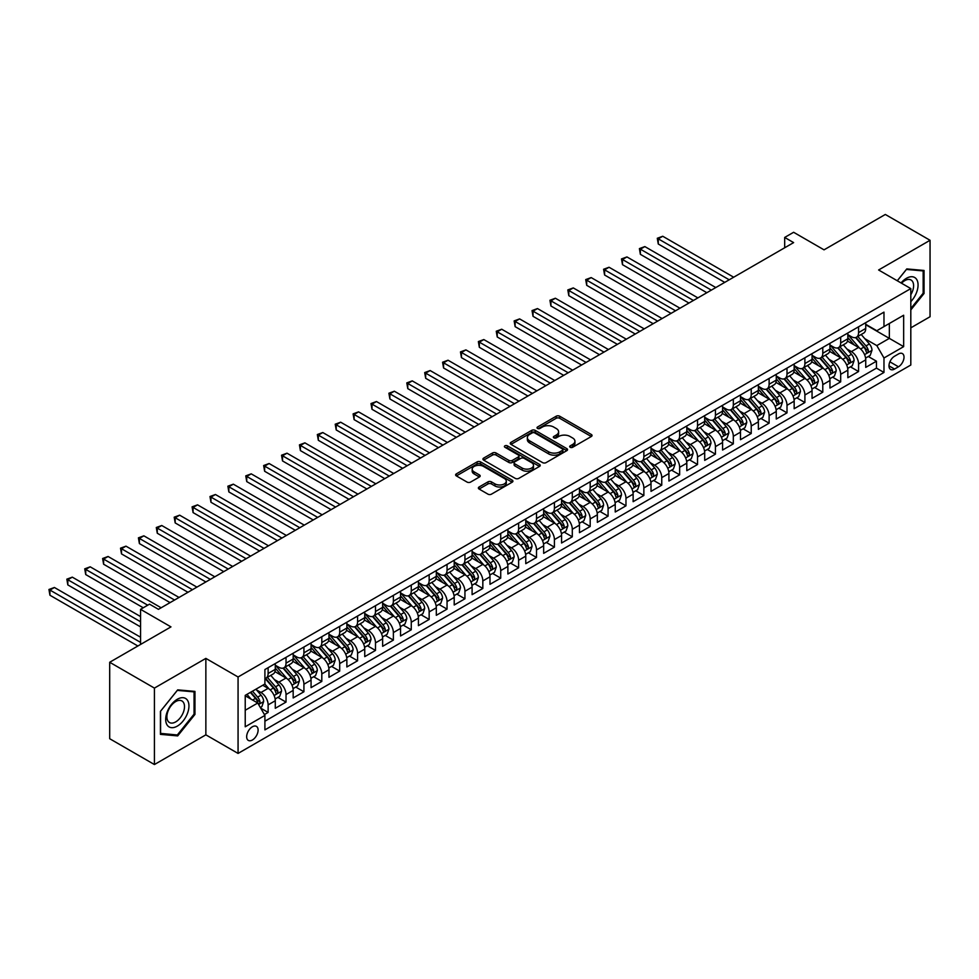 <?xml version="1.0" encoding="UTF-8"?>
<svg xmlns="http://www.w3.org/2000/svg" width="979" height="979" viewBox="0 0 979 979"><rect width="100%" height="100%" fill="white"/><g stroke="black" fill="none" stroke-linecap="round" stroke-linejoin="round"><path stroke-width="1.47" d="M570.194 447.281A1.738 1.003 0 0 0 572.654 447.281L591.316 436.512A2.484 1.432 0 0 0 592.05 435.496A2.484 1.432 0 0 0 591.316 434.48L559.707 416.222A2.484 1.432 0 0 0 556.194 416.222L537.532 427.003A1.738 1.003 0 0 0 537.018 427.713A1.738 1.003 0 0 0 537.532 428.423A1.738 1.003 0 0 0 539.992 428.423L542.403 427.028A7.942 4.589 0 0 1 553.649 427.028L556.28 428.545A7.942 4.589 0 0 1 558.605 431.788A7.942 4.589 0 0 1 556.28 435.031L553.869 436.426A1.738 1.003 0 0 0 553.355 437.136A1.738 1.003 0 0 0 553.869 437.846A1.738 1.003 0 0 0 556.329 437.846L558.74 436.45A7.942 4.589 0 0 1 569.974 436.45L572.617 437.98A7.942 4.589 0 0 1 574.942 441.223A7.942 4.589 0 0 1 572.617 444.466L570.194 445.861A1.738 1.003 0 0 0 569.692 446.571A1.738 1.003 0 0 0 570.194 447.281L570.194 445.861M252.386 740.002A8.101 4.675 120 0 0 257.673 732.867A8.101 4.675 120 0 0 256.437 726.381A8.101 4.675 120 0 0 252.386 726.785A8.101 4.675 120 0 0 247.1 733.92A8.101 4.675 120 0 0 248.336 740.405A8.101 4.675 120 0 0 252.386 740.002M479.098 487.004A2.484 1.432 0 0 0 478.364 488.019A2.484 1.432 0 0 0 479.098 489.035L487.958 494.15A2.484 1.432 0 0 0 491.47 494.15L512.201 482.182A2.484 1.432 0 0 0 512.923 481.166A2.484 1.432 0 0 0 512.201 480.163L480.591 461.904A2.484 1.432 0 0 0 477.079 461.904L456.349 473.873A2.484 1.432 0 0 0 455.627 474.888A2.484 1.432 0 0 0 456.349 475.904L467.069 482.084A2.484 1.432 0 0 0 470.581 482.084L479.441 476.969A2.484 1.432 0 0 0 480.175 475.953A2.484 1.432 0 0 0 479.441 474.937L474.13 471.866A6.645 3.83 0 0 1 472.184 469.161A6.645 3.83 0 0 1 476.283 465.612A6.645 3.83 0 0 1 483.528 466.445L504.344 478.462A6.645 3.83 0 0 1 506.29 481.166A6.645 3.83 0 0 1 502.19 484.715A6.645 3.83 0 0 1 494.946 483.883L491.47 481.876A2.484 1.432 0 0 0 487.958 481.876L479.098 487.004L479.098 489.035M910.813 327.843L930.05 316.731L930.05 240.283L885.322 214.462L824.037 249.841L793.626 232.28L784.681 237.444L793.626 242.608L158.451 609.33L149.506 604.165L140.56 609.33L140.56 644.451M154.425 688.09L154.425 764.538L205.859 734.837L205.859 658.39L154.425 688.09L109.697 662.269L170.97 626.89L140.56 609.33M205.859 658.39L238.068 676.991L910.813 288.585L910.813 365.02L238.068 753.426L238.068 676.991M930.05 240.283L878.616 269.984L910.813 288.585M542.586 462.614A2.484 1.432 0 0 0 546.098 462.614L566.817 450.646A2.484 1.432 0 0 0 567.551 449.642A2.484 1.432 0 0 0 566.817 448.627L535.207 430.368A2.484 1.432 0 0 0 531.695 430.368L510.965 442.337A2.484 1.432 0 0 0 510.243 443.352A2.484 1.432 0 0 0 510.965 444.368L542.586 462.614M505.605 447.66A1.738 1.003 0 0 1 507.367 447.905L539.478 466.432L518.784 478.388A2.484 1.432 0 0 1 515.272 478.388L483.663 460.13L492.535 455.051L492.535 452.983L483.663 458.099A2.484 1.432 0 0 0 482.928 459.114A2.484 1.432 0 0 0 483.663 460.13L483.663 458.099M492.535 455.051A2.484 1.432 0 0 1 496.047 455.051L496.047 452.983A2.484 1.432 0 0 0 492.535 452.983M496.047 452.983L508.86 460.387A2.484 1.432 0 0 0 512.372 460.387L518.258 456.985A2.484 1.432 0 0 0 518.98 455.969A2.484 1.432 0 0 0 518.258 454.966L504.907 447.256A1.738 1.003 0 0 1 504.405 446.546A1.738 1.003 0 0 1 505.47 445.616A1.738 1.003 0 0 1 507.367 445.837L539.515 464.389A2.484 1.432 0 0 1 540.237 465.404A2.484 1.432 0 0 1 539.515 466.42L539.515 464.389M154.425 764.538L109.697 738.717L109.697 662.269M264.416 714.56L268.124 712.418L260.708 708.135M256.486 689.889L260.977 692.483A10.12 5.85 60 0 1 268.124 704.88L275.283 700.744L275.283 708.294L286.027 702.09L277.877 697.391M274.377 679.561L278.868 682.155A10.12 5.85 60 0 1 286.027 694.552L293.174 690.415L293.174 697.954L303.918 691.761L295.768 687.062M292.268 669.232L296.759 671.827A10.12 5.85 60 0 1 303.918 684.223L311.065 680.087L311.065 687.625L321.81 681.433L313.659 676.734M310.159 658.904L314.651 661.498A10.12 5.85 60 0 1 321.81 673.895L328.968 669.758L328.968 677.297L339.701 671.104L331.563 666.405M328.051 648.575L332.542 651.17A10.12 5.85 60 0 1 339.701 663.554L346.86 659.43L346.86 666.968L357.592 660.776L349.454 656.077M345.942 638.235L350.433 640.829A10.12 5.85 60 0 1 357.592 653.226L364.751 649.101L364.751 656.64L375.483 650.435L367.345 645.736M363.833 627.906L368.324 630.5A10.12 5.85 60 0 1 375.483 642.897L382.642 638.773L382.642 646.311L393.374 640.107L385.236 635.408M381.724 617.578L386.216 620.172A10.12 5.85 60 0 1 393.374 632.569L400.533 628.432L400.533 635.983L411.266 629.778L403.128 625.079M399.616 607.249L404.107 609.844A10.12 5.85 60 0 1 411.266 622.24L418.425 618.104L418.425 625.654L429.157 619.45L421.019 614.751M417.507 596.921L421.998 599.515A10.12 5.85 60 0 1 429.157 611.912L436.316 607.775L436.316 615.314L447.048 609.122L438.91 604.422M435.398 586.592L439.889 589.187A10.12 5.85 60 0 1 447.048 601.583L454.207 597.447L454.207 604.985L464.939 598.793L456.801 594.094M453.289 576.264L457.78 578.858A10.12 5.85 60 0 1 464.939 591.255L472.098 587.119L472.098 594.657L482.831 588.465L474.693 583.765M471.18 565.935L475.684 568.53A10.12 5.85 60 0 1 482.831 580.926L489.989 576.79L489.989 584.328L500.722 578.136L492.584 573.437M489.084 555.595L493.575 558.189A10.12 5.85 60 0 1 500.722 570.586L507.881 566.462L507.881 574L518.625 567.796L510.475 563.096M506.975 545.266L511.466 547.861A10.12 5.85 60 0 1 518.625 560.257L525.772 556.133L525.772 563.671L536.516 557.467L528.366 552.768M524.866 534.938L529.358 537.532A10.12 5.85 60 0 1 536.516 549.929L543.663 545.792L543.663 553.343L554.408 547.139L546.258 542.439M542.758 524.609L547.249 527.204A10.12 5.85 60 0 1 554.408 539.6L561.567 535.464L561.567 543.015L572.299 536.81L564.161 532.111M560.649 514.281L565.14 516.875A10.12 5.85 60 0 1 572.299 529.272L579.458 525.136L579.458 532.674L590.19 526.482L582.052 521.783M578.54 503.952L583.031 506.547A10.12 5.85 60 0 1 590.19 518.943L597.349 514.807L597.349 522.345L608.081 516.153L599.943 511.454M596.431 493.624L600.922 496.218A10.12 5.85 60 0 1 608.081 508.615L615.24 504.479L615.24 512.017L625.973 505.825L617.835 501.126M614.322 483.296L618.814 485.89A10.12 5.85 60 0 1 625.973 498.287L633.132 494.15L633.132 501.689L643.864 495.496L635.726 490.797M632.214 472.967L636.705 475.549A10.12 5.85 60 0 1 643.864 487.946L651.023 483.822L651.023 491.36L661.755 485.156L653.617 480.456M650.105 462.626L654.596 465.221A10.12 5.85 60 0 1 661.755 477.617L668.914 473.493L668.914 481.032L679.646 474.827L671.508 470.128M667.996 452.298L672.487 454.892A10.12 5.85 60 0 1 679.646 467.289L686.805 463.165L686.805 470.703L697.537 464.499L689.4 459.8M685.887 441.97L690.379 444.564A10.12 5.85 60 0 1 697.537 456.96L704.696 452.824L704.696 460.375L715.429 454.17L707.291 449.471M703.779 431.641L708.282 434.235A10.12 5.85 60 0 1 715.429 446.632L722.588 442.496L722.588 450.034L733.32 443.842L725.182 439.143M721.682 421.313L726.173 423.907A10.12 5.85 60 0 1 733.32 436.304L740.479 432.167L740.479 439.706L751.223 433.513L743.073 428.814M739.573 410.984L744.064 413.579A10.12 5.85 60 0 1 751.223 425.975L758.37 421.839L758.37 429.377L769.115 423.185L760.964 418.486M757.465 400.656L761.956 403.25A10.12 5.85 60 0 1 769.115 415.647L776.261 411.51L776.261 419.049L787.006 412.857L778.856 408.157M775.356 390.327L779.847 392.909A10.12 5.85 60 0 1 787.006 405.306L794.165 401.182L794.165 408.72L804.897 402.528L796.759 397.817M793.247 379.987L797.738 382.581A10.12 5.85 60 0 1 804.897 394.978L812.056 390.854L812.056 398.392L822.788 392.187L814.65 387.488M811.138 369.658L815.629 372.253A10.12 5.85 60 0 1 822.788 384.649L829.947 380.525L829.947 388.063L840.68 381.859L832.542 377.16M829.029 359.33L833.521 361.924A10.12 5.85 60 0 1 840.68 374.321L847.838 370.184L847.838 377.735L858.571 371.531L858.571 363.992A10.12 5.85 -120 0 0 851.412 351.596L846.921 349.001M850.433 366.831L858.571 371.531M275.283 700.744A10.12 5.85 -120 0 0 268.124 688.347L262.764 685.251M293.174 690.415A10.12 5.85 -120 0 0 286.027 678.019L274.952 671.631M311.065 680.087A10.12 5.85 -120 0 0 303.918 667.69L292.843 661.302M328.968 669.758A10.12 5.85 -120 0 0 321.81 657.362L310.735 650.974M346.86 659.43A10.12 5.85 -120 0 0 339.701 647.033L328.638 640.645M364.751 649.101A10.12 5.85 -120 0 0 357.592 636.705L346.529 630.317M382.642 638.773A10.12 5.85 -120 0 0 375.483 626.376L364.421 619.988M400.533 628.432A10.12 5.85 -120 0 0 393.374 616.048L382.312 609.648M418.425 618.104A10.12 5.85 -120 0 0 411.266 605.707L400.203 599.319M436.316 607.775A10.12 5.85 -120 0 0 429.157 595.379L418.094 588.991M454.207 597.447A10.12 5.85 -120 0 0 447.048 585.05L435.985 578.662M472.098 587.119A10.12 5.85 -120 0 0 464.939 574.722L453.877 568.334M489.989 576.79A10.12 5.85 -120 0 0 482.831 564.393L471.768 558.006M507.881 566.462A10.12 5.85 -120 0 0 500.722 554.065L489.659 547.677M525.772 556.133A10.12 5.85 -120 0 0 518.625 543.737L507.55 537.349M543.663 545.792A10.12 5.85 -120 0 0 536.516 533.408L525.442 527.02M561.567 535.464A10.12 5.85 -120 0 0 554.408 523.067L543.333 516.679M579.458 525.136A10.12 5.85 -120 0 0 572.299 512.739L561.236 506.351M597.349 514.807A10.12 5.85 -120 0 0 590.19 502.411L579.127 496.023M615.24 504.479A10.12 5.85 -120 0 0 608.081 492.082L597.019 485.694M633.132 494.15A10.12 5.85 -120 0 0 625.973 481.754L614.91 475.366M651.023 483.822A10.12 5.85 -120 0 0 643.864 471.425L632.801 465.037M668.914 473.493A10.12 5.85 -120 0 0 661.755 461.097L650.692 454.709M686.805 463.165A10.12 5.85 -120 0 0 679.646 450.768L668.584 444.38M704.696 452.824A10.12 5.85 -120 0 0 697.537 440.428L686.475 434.04M722.588 442.496A10.12 5.85 -120 0 0 715.429 430.099L704.366 423.711M740.479 432.167A10.12 5.85 -120 0 0 733.32 419.771L722.257 413.383M758.37 421.839A10.12 5.85 -120 0 0 751.223 409.442L740.148 403.054M776.261 411.51A10.12 5.85 -120 0 0 769.115 399.114L758.04 392.726M794.165 401.182A10.12 5.85 -120 0 0 787.006 388.785L775.943 382.397M812.056 390.854A10.12 5.85 -120 0 0 804.897 378.457L793.834 372.069M829.947 380.525A10.12 5.85 -120 0 0 822.788 368.128L811.726 361.74M847.838 370.184A10.12 5.85 -120 0 0 840.68 357.788L829.617 351.4M898.465 353.97L894.537 356.246A7.844 4.528 120 0 0 889.409 363.16A7.844 4.528 120 0 0 890.609 369.438A7.844 4.528 120 0 0 894.537 369.059L898.465 366.782A7.844 4.528 120 0 0 903.593 359.868A7.844 4.528 120 0 0 902.393 353.578A7.844 4.528 120 0 0 898.465 353.97M245.227 710.252L257.746 703.02L264.905 715.416L264.905 729.881L883.976 372.461L883.976 357.996L876.817 345.599L864.812 338.673M264.905 715.416L245.227 726.785L245.227 695.371L264.905 684.015L264.905 669.55L883.976 312.13L883.976 326.594L903.654 315.238L903.654 346.639L883.976 357.996M275.283 665.218L278.868 667.274A10.12 5.85 60 0 0 283.922 667.776L291.081 663.652A10.12 5.85 -120 0 0 293.174 659.014L293.174 653.226M293.174 654.878L296.759 656.946A10.12 5.85 60 0 0 301.813 657.447L308.972 653.323A10.12 5.85 -120 0 0 311.065 648.685L311.065 642.897M311.065 644.549L314.651 646.617A10.12 5.85 60 0 0 319.705 647.119L326.864 642.983A10.12 5.85 -120 0 0 328.968 638.357L328.968 632.569M328.968 634.221L332.542 636.289A10.12 5.85 60 0 0 337.596 636.791L344.755 632.654A10.12 5.85 -120 0 0 346.86 628.029L346.86 622.24M346.86 623.892L350.433 625.96A10.12 5.85 60 0 0 355.499 626.462L362.646 622.326A10.12 5.85 -120 0 0 364.751 617.7L364.751 611.912M364.751 613.564L368.324 615.632A10.12 5.85 60 0 0 373.391 616.134L380.537 611.997A10.12 5.85 -120 0 0 382.642 607.359L382.642 601.583M382.642 603.235L386.216 605.303A10.12 5.85 60 0 0 391.282 605.805L398.441 601.669A10.12 5.85 -120 0 0 400.533 597.031L400.533 591.255M400.533 592.907L404.107 594.963A10.12 5.85 60 0 0 409.173 595.465L416.332 591.34A10.12 5.85 -120 0 0 418.425 586.702L418.425 580.914M418.425 582.578L421.998 584.634A10.12 5.85 60 0 0 427.064 585.136L434.223 581.012A10.12 5.85 -120 0 0 436.316 576.374L436.316 570.586M436.316 572.238L439.889 574.306A10.12 5.85 60 0 0 444.955 574.808L452.114 570.684A10.12 5.85 -120 0 0 454.207 566.046L454.207 560.257M454.207 561.909L457.78 563.977A10.12 5.85 60 0 0 462.847 564.479L470.006 560.343A10.12 5.85 -120 0 0 472.098 555.717L472.098 549.929M472.098 551.581L475.684 553.649A10.12 5.85 60 0 0 480.738 554.151L487.897 550.014A10.12 5.85 -120 0 0 489.989 545.389L489.989 539.6M489.989 541.252L493.575 543.321A10.12 5.85 60 0 0 498.629 543.822L505.788 539.686A10.12 5.85 -120 0 0 507.881 535.06L507.881 529.272M507.881 530.924L511.466 532.992A10.12 5.85 60 0 0 516.52 533.494L523.679 529.358A10.12 5.85 -120 0 0 525.772 524.72L525.772 518.943M525.772 520.595L529.358 522.664A10.12 5.85 60 0 0 534.412 523.165L541.571 519.029A10.12 5.85 -120 0 0 543.663 514.391L543.663 508.615M543.663 510.267L547.249 512.335A10.12 5.85 60 0 0 552.303 512.825L559.462 508.701A10.12 5.85 -120 0 0 561.567 504.063L561.567 498.274M561.567 499.939L565.14 501.994A10.12 5.85 60 0 0 570.194 502.496L577.353 498.372A10.12 5.85 -120 0 0 579.458 493.734L579.458 487.946M579.458 489.598L583.031 491.666A10.12 5.85 60 0 0 588.098 492.168L595.244 488.044A10.12 5.85 -120 0 0 597.349 483.406L597.349 477.617M597.349 479.269L600.922 481.338A10.12 5.85 60 0 0 605.989 481.839L613.135 477.703A10.12 5.85 -120 0 0 615.24 473.077L615.24 467.289M615.24 468.941L618.814 471.009A10.12 5.85 60 0 0 623.88 471.511L631.039 467.375A10.12 5.85 -120 0 0 633.132 462.749L633.132 456.96M633.132 458.613L636.705 460.681A10.12 5.85 60 0 0 641.771 461.182L648.93 457.046A10.12 5.85 -120 0 0 651.023 452.42L651.023 446.632M651.023 448.284L654.596 450.352A10.12 5.85 60 0 0 659.662 450.854L666.821 446.718A10.12 5.85 -120 0 0 668.914 442.08L668.914 436.304M668.914 437.956L672.487 440.024A10.12 5.85 60 0 0 677.554 440.526L684.713 436.389A10.12 5.85 -120 0 0 686.805 431.751L686.805 425.975M686.805 427.627L690.379 429.695A10.12 5.85 60 0 0 695.445 430.185L702.604 426.061A10.12 5.85 -120 0 0 704.696 421.423L704.696 415.634M704.696 417.299L708.282 419.355A10.12 5.85 60 0 0 713.336 419.856L720.495 415.732A10.12 5.85 -120 0 0 722.588 411.094L722.588 405.306M722.588 406.958L726.173 409.026A10.12 5.85 60 0 0 731.227 409.528L738.386 405.404A10.12 5.85 -120 0 0 740.479 400.766L740.479 394.978M740.479 396.63L744.064 398.698A10.12 5.85 60 0 0 749.119 399.199L756.277 395.063A10.12 5.85 -120 0 0 758.37 390.437L758.37 384.649M758.37 386.301L761.956 388.369A10.12 5.85 60 0 0 767.01 388.871L774.169 384.735A10.12 5.85 -120 0 0 776.261 380.109L776.261 374.321M776.261 375.973L779.847 378.041A10.12 5.85 60 0 0 784.901 378.543L792.06 374.406A10.12 5.85 -120 0 0 794.165 369.781L794.165 363.992M794.165 365.644L797.738 367.712A10.12 5.85 60 0 0 802.792 368.214L809.951 364.078A10.12 5.85 -120 0 0 812.056 359.44L812.056 353.664M812.056 355.316L815.629 357.384A10.12 5.85 60 0 0 820.696 357.886L827.842 353.749A10.12 5.85 -120 0 0 829.947 349.111L829.947 343.335M829.947 344.987L833.521 347.055A10.12 5.85 60 0 0 838.587 347.557L845.734 343.421A10.12 5.85 -120 0 0 847.838 338.783L847.838 333.007M264.905 721.205L876.462 368.128L876.462 361.202L865.73 367.394L865.73 359.856A10.12 5.85 -120 0 0 858.571 347.459L847.508 341.071M847.838 334.659L851.412 336.715A10.12 5.85 -120 0 0 856.478 337.217A10.12 5.85 -120 0 0 858.571 332.591L858.571 326.802M856.478 337.217L863.637 333.093A10.12 5.85 -120 0 0 865.73 328.454L865.73 322.666M268.124 667.69L268.124 673.479A10.12 5.85 60 0 1 266.031 678.104A10.12 5.85 60 0 1 264.905 678.52M266.031 678.104L273.19 673.98A10.12 5.85 -120 0 0 275.283 669.342L275.283 663.554M286.027 657.362L286.027 663.15A10.12 5.85 60 0 1 283.922 667.776M303.918 647.033L303.918 652.822A10.12 5.85 60 0 1 301.813 657.447M321.81 636.705L321.81 642.481A10.12 5.85 60 0 1 319.705 647.119M339.701 626.376L339.701 632.153A10.12 5.85 60 0 1 337.596 636.791M357.592 616.036L357.592 621.824A10.12 5.85 60 0 1 355.499 626.462M375.483 605.707L375.483 611.496A10.12 5.85 60 0 1 373.391 616.134M393.374 595.379L393.374 601.167A10.12 5.85 60 0 1 391.282 605.805M411.266 585.05L411.266 590.839A10.12 5.85 60 0 1 409.173 595.465M429.157 574.722L429.157 580.51A10.12 5.85 60 0 1 427.064 585.136M447.048 564.393L447.048 570.182A10.12 5.85 60 0 1 444.955 574.808M464.939 554.065L464.939 559.841A10.12 5.85 60 0 1 462.847 564.479M482.831 543.737L482.831 549.513A10.12 5.85 60 0 1 480.738 554.151M500.722 533.396L500.722 539.184A10.12 5.85 60 0 1 498.629 543.822M518.625 523.067L518.625 528.856A10.12 5.85 60 0 1 516.52 533.494M536.516 512.739L536.516 518.527A10.12 5.85 60 0 1 534.412 523.165M554.408 502.411L554.408 508.199A10.12 5.85 60 0 1 552.303 512.825M572.299 492.082L572.299 497.87A10.12 5.85 60 0 1 570.194 502.496M590.19 481.754L590.19 487.542A10.12 5.85 60 0 1 588.098 492.168M608.081 471.425L608.081 477.201A10.12 5.85 60 0 1 605.989 481.839M625.973 461.097L625.973 466.873A10.12 5.85 60 0 1 623.88 471.511M643.864 450.768L643.864 456.544A10.12 5.85 60 0 1 641.771 461.182M661.755 440.428L661.755 446.216A10.12 5.85 60 0 1 659.662 450.854M679.646 430.099L679.646 435.888A10.12 5.85 60 0 1 677.554 440.526M697.537 419.771L697.537 425.559A10.12 5.85 60 0 1 695.445 430.185M715.429 409.442L715.429 415.231A10.12 5.85 60 0 1 713.336 419.856M733.32 399.114L733.32 404.902A10.12 5.85 60 0 1 731.227 409.528M751.223 388.785L751.223 394.561A10.12 5.85 60 0 1 749.119 399.199M769.115 378.457L769.115 384.233A10.12 5.85 60 0 1 767.01 388.871M787.006 368.128L787.006 373.905A10.12 5.85 60 0 1 784.901 378.543M804.897 357.788L804.897 363.576A10.12 5.85 60 0 1 802.792 368.214M822.788 347.459L822.788 353.248A10.12 5.85 60 0 1 820.696 357.886M840.68 337.131L840.68 342.919A10.12 5.85 60 0 1 838.587 347.557M840.68 374.321L840.68 381.859M822.788 384.649L822.788 392.187M804.897 394.978L804.897 402.528M787.006 405.306L787.006 412.857M769.115 415.647L769.115 423.185M751.223 425.975L751.223 433.513M733.32 436.304L733.32 443.842M715.429 446.632L715.429 454.17M697.537 456.96L697.537 464.499M679.646 467.289L679.646 474.827M661.755 477.617L661.755 485.156M643.864 487.946L643.864 495.496M625.973 498.287L625.973 505.825M608.081 508.615L608.081 516.153M590.19 518.943L590.19 526.482M572.299 529.272L572.299 536.81M554.408 539.6L554.408 547.139M536.516 549.929L536.516 557.467M518.625 560.257L518.625 567.796M500.722 570.586L500.722 578.136M482.831 580.926L482.831 588.465M464.939 591.255L464.939 598.793M447.048 601.583L447.048 609.122M429.157 611.912L429.157 619.45M411.266 622.24L411.266 629.778M393.374 632.569L393.374 640.107M375.483 642.897L375.483 650.435M357.592 653.226L357.592 660.776M339.701 663.554L339.701 671.104M321.81 673.895L321.81 681.433M303.918 684.223L303.918 691.761M286.027 694.552L286.027 702.09M268.124 704.88L268.124 712.418M257.746 703.02L245.227 695.788M876.817 345.599L889.348 338.367L889.348 323.498L903.654 315.238M865.73 324.734L903.654 346.639M865.73 324.318L876.817 330.731L883.976 326.594M205.859 734.837L238.068 753.426M784.681 237.444L784.681 247.773M868.324 356.503L876.462 361.202M876.462 368.128L883.976 372.461M910.813 309.951L924.054 293.48L924.054 270.461L906.787 268.919L897.266 280.765M160.421 734.36L177.688 735.902L194.956 714.425L194.956 691.407L177.688 689.865L160.421 711.341L160.421 734.36M923.16 292.966L924.054 293.48M194.05 713.911L194.956 714.425M175.865 734.85L177.688 735.902M570.892 447.525L572.617 446.534A7.942 4.589 0 0 0 574.942 443.291L574.942 441.223M558.605 431.788L558.605 433.856A7.942 4.589 0 0 1 556.28 437.099L554.567 438.09M591.279 436.524L559.707 418.29A2.484 1.432 0 0 0 556.194 418.29L538.23 428.667M566.78 450.67L535.207 432.437A2.484 1.432 0 0 0 531.695 432.437L511.001 444.38M562.423 450.352A1.738 1.003 0 0 0 562.937 449.642A1.738 1.003 0 0 0 562.423 448.933L534.681 432.902A1.738 1.003 0 0 0 532.221 432.902L529.676 434.382A7.942 4.589 0 0 0 527.351 437.625A7.942 4.589 0 0 0 529.676 440.868L548.644 451.821A7.942 4.589 0 0 0 559.878 451.821L562.423 450.352L562.423 452.408A1.738 1.003 0 0 0 562.937 451.698L562.937 449.642M527.351 437.625L527.351 439.693A7.942 4.589 0 0 0 529.676 442.936L529.676 440.868M562.423 452.408L559.878 453.889A7.942 4.589 0 0 1 548.644 453.889L529.676 442.936M496.047 455.051L508.86 462.455A2.484 1.432 0 0 0 512.372 462.455L518.258 459.053A2.484 1.432 0 0 0 518.98 458.037L518.98 455.969M522.162 468.06A6.645 3.83 0 0 0 529.406 468.892A6.645 3.83 0 0 0 533.506 465.355A6.645 3.83 0 0 0 531.56 462.639L524.23 458.405A2.484 1.432 0 0 0 520.718 458.405L514.832 461.807A2.484 1.432 0 0 0 514.11 462.822A2.484 1.432 0 0 0 514.832 463.838L522.162 468.06L522.162 470.128A6.645 3.83 0 0 0 529.406 470.96A6.645 3.83 0 0 0 533.506 467.424L533.506 465.355M514.11 462.822L514.11 464.89A2.484 1.432 0 0 0 514.832 465.894L514.832 463.838M522.162 470.128L514.832 465.894M506.29 481.166L506.29 483.234A6.645 3.83 0 0 1 502.19 486.783A6.645 3.83 0 0 1 494.946 485.951L491.47 483.944A2.484 1.432 0 0 0 487.958 483.944L479.123 489.047M472.184 469.161L472.184 471.217A6.645 3.83 0 0 0 474.13 473.934L474.13 471.866M479.416 476.981L474.13 473.934M512.164 482.206L480.591 463.973A2.484 1.432 0 0 0 477.079 463.973L456.385 475.916M865.583 358.081L870.196 355.414L871.983 350.249A6.706 3.867 -120 0 0 869.376 343.959L861.202 334.488M859.562 348.12L849.87 336.898A19.36 11.173 -120 0 0 847.838 334.769M854.251 344.963L848.83 338.685A16.068 9.276 -120 0 0 847.838 337.608M733.687 277.216L662.746 236.257L658.267 238.839L658.267 244.004L724.741 282.38M855.56 337.584L863.833 347.153A6.706 3.867 60 0 1 866.219 351.779C867.235 353.125 867.945 352.709 868.373 350.543A6.706 3.867 -120 0 0 865.974 345.917L857.8 336.458M856.05 337.425L864.934 347.716A3.414 1.97 60 0 1 865.791 349.05L868.373 350.543M866.219 351.779L866.709 352.575M658.267 244.004L657.288 238.276L729.208 279.798M657.288 238.276L662.746 236.257M910.813 301.642A16.447 9.496 120 0 0 917.849 282.564A16.447 9.496 120 0 0 906.432 278.305A16.447 9.496 120 0 0 901.047 282.943M910.813 294.74A12.458 7.183 120 0 0 911.033 280.006A12.458 7.183 120 0 0 904.804 280.618A12.458 7.183 120 0 0 901.537 283.225M897.302 280.777L906.432 269.433L923.16 270.926L923.16 293.223L910.813 308.581M922.059 270.277L923.16 270.926M187.393 713.581A16.447 9.496 120 0 0 183.146 697.697A16.447 9.496 120 0 0 167.25 711.782A16.447 9.496 120 0 0 171.509 727.666A16.447 9.496 120 0 0 187.393 713.581M183.318 712.418A12.458 7.183 120 0 0 181.923 700.952A12.458 7.183 120 0 0 168.07 711.06A12.458 7.183 120 0 0 169.465 722.526A12.458 7.183 120 0 0 183.318 712.418M160.593 733.491L160.593 711.182L177.321 690.379L194.05 691.872L194.05 714.168L177.321 734.984L160.421 733.381M192.949 691.223L194.05 691.872M847.679 368.422L852.305 365.742L854.092 360.578A6.706 3.867 -120 0 0 851.485 354.288L843.311 344.816M841.671 358.449L831.979 347.227A19.36 11.173 -120 0 0 829.947 345.097M836.36 355.304L830.938 349.013A16.068 9.276 -120 0 0 829.947 347.937M715.796 287.545L644.843 246.586L640.376 249.18L640.376 254.344L706.85 292.709M837.669 347.912L845.942 357.494A6.706 3.867 60 0 1 848.328 362.108C849.344 363.454 850.053 363.038 850.482 360.872A6.706 3.867 -120 0 0 848.083 356.246L839.909 346.786M838.159 347.753L847.043 358.045A3.414 1.97 60 0 1 847.9 359.379L850.482 360.872M848.328 362.108L848.817 362.903M640.376 254.344L639.397 248.605L711.317 290.127M639.397 248.605L644.843 246.586M829.788 378.751L834.414 376.083L836.201 370.906A6.706 3.867 -120 0 0 833.594 364.616L825.419 355.157M823.78 368.777L814.087 357.555A19.36 11.173 -120 0 0 812.056 355.426M818.468 365.632L813.035 359.354A16.068 9.276 -120 0 0 812.056 358.265M697.892 297.885L626.952 256.926L622.485 259.508L622.485 264.673L688.947 303.049M819.778 358.241L828.05 367.823A6.706 3.867 60 0 1 830.437 372.436C831.44 373.782 832.162 373.378 832.591 371.2A6.706 3.867 -120 0 0 830.192 366.574L822.017 357.115M820.267 358.094L829.152 368.373A3.414 1.97 60 0 1 830.008 369.707L832.591 371.2M830.437 372.436L830.926 373.232M622.485 264.673L621.494 258.933L693.426 300.467M621.494 258.933L626.952 256.926M811.897 389.079L816.523 386.411L818.309 381.247A6.706 3.867 -120 0 0 815.703 374.945L807.528 365.485M805.888 379.106L796.196 367.884A19.36 11.173 -120 0 0 794.165 365.754M800.577 375.96L795.144 369.683A16.068 9.276 -120 0 0 794.165 368.606M680.001 308.214L609.06 267.255L604.594 269.837L604.594 275.001L671.056 313.378M801.887 368.569L810.159 378.151A6.706 3.867 60 0 1 812.546 382.765C813.549 384.111 814.271 383.707 814.687 381.529A6.706 3.867 -120 0 0 812.301 376.903L804.126 367.443M802.376 368.422L811.261 378.702A3.414 1.97 60 0 1 812.117 380.036L814.687 381.529M812.546 382.765L813.035 383.56M604.594 275.001L603.602 269.262L675.534 310.796M603.602 269.262L609.06 267.255M794.006 399.408L798.631 396.74L800.418 391.576A6.706 3.867 -120 0 0 797.812 385.273L789.637 375.814M787.997 389.434L778.305 378.212A19.36 11.173 -120 0 0 776.261 376.083M782.674 386.289L777.253 380.011A16.068 9.276 -120 0 0 776.261 378.934M662.11 318.542L591.169 277.583L586.702 280.165L586.702 285.33L653.164 323.706M783.995 378.91L792.268 388.479A6.706 3.867 60 0 1 794.654 393.093C795.658 394.451 796.38 394.035 796.796 391.857A6.706 3.867 -120 0 0 794.41 387.243L786.235 377.772M784.485 378.751L793.369 389.03A3.414 1.97 60 0 1 794.226 390.376L796.796 391.857M794.654 393.093L795.144 393.888M586.702 285.33L585.711 279.59L657.643 321.124M585.711 279.59L591.169 277.583M776.114 409.736L780.74 407.068L782.527 401.904A6.706 3.867 -120 0 0 779.92 395.602L771.746 386.142M770.106 399.762L760.414 388.541A19.36 11.173 -120 0 0 758.37 386.411M764.783 396.617L759.361 390.34A16.068 9.276 -120 0 0 758.37 389.263M644.219 328.871L573.278 287.912L568.811 290.494L568.811 295.658L635.273 334.035M766.104 389.238L774.365 398.808A6.706 3.867 60 0 1 776.763 403.421C777.767 404.78 778.489 404.364 778.905 402.185A6.706 3.867 -120 0 0 776.518 397.572L768.344 388.1M766.594 389.079L775.478 399.371A3.414 1.97 60 0 1 776.335 400.705L778.905 402.185M776.763 403.421L777.253 404.217M568.811 295.658L567.82 289.931L639.752 331.453M567.82 289.931L573.278 287.912M758.223 420.064L762.849 417.397L764.636 412.232A6.706 3.867 -120 0 0 762.029 405.93L753.854 396.471M752.215 410.103L742.523 398.869A19.36 11.173 -120 0 0 740.479 396.74M746.891 406.946L741.47 400.668A16.068 9.276 -120 0 0 740.479 399.591M626.327 339.199L555.387 298.24L550.92 300.822L550.92 305.986L617.382 344.363M748.213 399.567L756.473 409.136A6.706 3.867 60 0 1 758.872 413.762C759.875 415.108 760.597 414.692 761.013 412.514A6.706 3.867 -120 0 0 758.627 407.9L750.452 398.429M748.69 399.408L757.575 409.699A3.414 1.97 60 0 1 758.444 411.033L761.013 412.514M758.872 413.762L759.361 414.558M550.92 305.986L549.929 300.259L621.861 341.781M549.929 300.259L555.387 298.24M740.332 430.393L744.958 427.725L746.744 422.561A6.706 3.867 -120 0 0 744.138 416.271L735.963 406.799M734.323 420.432L724.619 409.198A19.36 11.173 -120 0 0 722.588 407.068M729 417.274L723.579 410.996A16.068 9.276 -120 0 0 722.588 409.92M608.436 349.527L537.495 308.569L533.029 311.151L533.029 316.315L599.491 354.692M730.322 409.895L738.582 419.465A6.706 3.867 60 0 1 740.981 424.091C741.984 425.437 742.706 425.021 743.122 422.842A6.706 3.867 -120 0 0 740.736 418.229L732.561 408.769M730.799 409.736L739.683 420.028A3.414 1.97 60 0 1 740.552 421.362L743.122 422.842M740.981 424.091L741.47 424.886M533.029 316.315L532.038 310.588L603.97 352.11M532.038 310.588L537.495 308.569M722.441 440.721L727.067 438.054L728.853 432.889A6.706 3.867 -120 0 0 726.247 426.599L718.06 417.127M716.432 430.76L706.728 419.538A19.36 11.173 -120 0 0 704.696 417.409M711.109 427.603L705.688 421.325A16.068 9.276 -120 0 0 704.696 420.248M590.545 359.856L519.604 318.897L515.125 321.479L515.125 326.643L581.599 365.02M712.431 420.224L720.691 429.793A6.706 3.867 60 0 1 723.089 434.419C724.093 435.765 724.803 435.349 725.231 433.183A6.706 3.867 -120 0 0 722.845 428.557L714.67 419.098M712.908 420.064L721.792 430.356A3.414 1.97 60 0 1 722.661 431.69L725.231 433.183M723.089 434.419L723.567 435.214M515.125 326.643L514.146 320.916L586.078 362.438M514.146 320.916L519.604 318.897M704.55 451.062L709.175 448.382L710.962 443.218A6.706 3.867 -120 0 0 708.343 436.928L700.169 427.456M698.541 441.088L688.837 429.867A19.36 11.173 -120 0 0 686.805 427.737M693.218 437.931L687.796 431.653A16.068 9.276 -120 0 0 686.805 430.576M572.654 370.184L501.713 329.225L497.234 331.808L497.234 336.984L563.708 375.349M694.527 430.552L702.8 440.134A6.706 3.867 60 0 1 705.198 444.747C706.202 446.094 706.911 445.678 707.34 443.511A6.706 3.867 -120 0 0 704.953 438.886L696.779 429.426M695.017 430.393L703.901 440.685A3.414 1.97 60 0 1 704.77 442.018L707.34 443.511M705.198 444.747L705.675 445.543M497.234 336.984L496.255 331.245L568.175 372.766M496.255 331.245L501.713 329.225M686.658 461.39L691.284 458.723L693.071 453.546A6.706 3.867 -120 0 0 690.452 447.256L682.277 437.797M680.638 451.417L670.945 440.195A19.36 11.173 -120 0 0 668.914 438.066M675.326 448.272L669.905 441.994A16.068 9.276 -120 0 0 668.914 440.905M554.763 380.513L483.822 339.566L479.343 342.148L479.343 347.312L545.817 385.689M676.636 440.88L684.908 450.462A6.706 3.867 60 0 1 687.295 455.076C688.31 456.422 689.02 456.018 689.449 453.84A6.706 3.867 -120 0 0 687.062 449.214L678.888 439.755M677.125 440.734L686.01 451.013A3.414 1.97 60 0 1 686.879 452.347L689.449 453.84M687.295 455.076L687.784 455.871M479.343 347.312L478.364 341.573L550.284 383.107M478.364 341.573L483.822 339.566M668.767 471.719L673.393 469.051L675.18 463.887A6.706 3.867 -120 0 0 672.561 457.585L664.386 448.125M662.746 461.745L653.054 450.524A19.36 11.173 -120 0 0 651.023 448.394M657.435 458.6L652.014 452.322A16.068 9.276 -120 0 0 651.023 451.233M536.871 390.854L465.931 349.895L461.452 352.477L461.452 357.641L527.926 396.018M658.745 451.209L667.017 460.791A6.706 3.867 60 0 1 669.403 465.404C670.419 466.75 671.129 466.347 671.557 464.168A6.706 3.867 -120 0 0 669.159 459.543L660.984 450.083M659.234 451.062L668.119 461.342A3.414 1.97 60 0 1 668.975 462.675L671.557 464.168M669.403 465.404L669.893 466.2M461.452 357.641L460.473 351.902L532.392 393.436M460.473 351.902L465.931 349.895M650.876 482.047L655.489 479.38L657.288 474.215A6.706 3.867 -120 0 0 654.67 467.913L646.495 458.453M644.855 472.074L635.163 460.852A19.36 11.173 -120 0 0 633.132 458.723M639.544 468.929L634.123 462.651A16.068 9.276 -120 0 0 633.132 461.574M518.98 401.182L448.039 360.223L443.56 362.805L443.56 367.969L510.035 406.346M640.853 461.55L649.126 471.119A6.706 3.867 60 0 1 651.512 475.733C652.528 477.091 653.238 476.675 653.666 474.497A6.706 3.867 -120 0 0 651.268 469.883L643.093 460.411M641.343 461.39L650.227 471.67A3.414 1.97 60 0 1 651.084 473.016L653.666 474.497M651.512 475.733L652.002 476.528M443.56 367.969L442.581 362.23L514.501 403.764M442.581 362.23L448.039 360.223M632.985 492.376L637.598 489.708L639.385 484.544A6.706 3.867 -120 0 0 636.778 478.241L628.604 468.782M626.964 482.402L617.272 471.18A19.36 11.173 -120 0 0 615.24 469.051M621.653 479.257L616.232 472.979A16.068 9.276 -120 0 0 615.24 471.902M501.089 411.51L430.148 370.551L425.669 373.134L425.669 378.298L492.143 416.675M622.962 471.878L631.235 481.448A6.706 3.867 60 0 1 633.621 486.061C634.637 487.42 635.347 487.004 635.775 484.825A6.706 3.867 -120 0 0 633.376 480.212L625.202 470.74M623.452 471.719L632.336 482.011A3.414 1.97 60 0 1 633.193 483.345L635.775 484.825M633.621 486.061L634.111 486.857M425.669 378.298L424.69 372.571L496.61 414.093M424.69 372.571L430.148 370.551M615.081 502.704L619.707 500.036L621.494 494.872A6.706 3.867 -120 0 0 618.887 488.57L610.712 479.11M609.073 492.731L599.381 481.509A19.36 11.173 -120 0 0 597.349 479.38M603.762 489.586L598.34 483.308A16.068 9.276 -120 0 0 597.349 482.231M483.198 421.839L412.245 380.88L407.778 383.462L407.778 388.626L474.252 427.003M605.071 482.206L613.343 491.776A6.706 3.867 60 0 1 615.73 496.402C616.733 497.748 617.455 497.332 617.884 495.154A6.706 3.867 -120 0 0 615.485 490.54L607.31 481.068M605.56 482.047L614.445 492.339A3.414 1.97 60 0 1 615.301 493.673L617.884 495.154M615.73 496.402L616.219 497.197M407.778 388.626L406.799 382.899L478.719 424.421M406.799 382.899L412.245 380.88M597.19 513.033L601.816 510.365L603.602 505.201A6.706 3.867 -120 0 0 600.996 498.911L592.821 489.439M591.181 503.071L581.489 491.837A19.36 11.173 -120 0 0 579.458 489.708M585.87 499.914L580.437 493.636A16.068 9.276 -120 0 0 579.458 492.559M465.294 432.167L394.353 391.208L389.887 393.791L389.887 398.955L456.349 437.332M587.18 492.535L595.452 502.105A6.706 3.867 60 0 1 597.839 506.73C598.842 508.077 599.564 507.66 599.992 505.482A6.706 3.867 -120 0 0 597.594 500.869L589.419 491.409M587.669 492.376L596.554 502.668A3.414 1.97 60 0 1 597.41 504.001L599.992 505.482M597.839 506.73L598.328 507.526M389.887 398.955L388.896 393.228L460.828 434.749M388.896 393.228L394.353 391.208M579.299 523.361L583.925 520.693L585.711 515.529A6.706 3.867 -120 0 0 583.105 509.239L574.93 499.767M573.29 513.4L563.598 502.166A19.36 11.173 -120 0 0 561.567 500.049M567.979 510.243L562.546 503.965A16.068 9.276 -120 0 0 561.567 502.888M447.403 442.496L376.462 401.537L371.996 404.119L371.996 409.283L438.457 447.66M569.288 502.863L577.561 512.433A6.706 3.867 60 0 1 579.947 517.059C580.951 518.405 581.673 517.989 582.089 515.823A6.706 3.867 -120 0 0 579.703 511.197L571.528 501.737M569.778 502.704L578.662 512.996A3.414 1.97 60 0 1 579.519 514.33L582.089 515.823M579.947 517.059L580.437 517.854M371.996 409.283L371.004 403.556L442.936 445.078M371.004 403.556L376.462 401.537M561.408 533.702L566.033 531.022L567.82 525.858A6.706 3.867 -120 0 0 565.213 519.568L557.039 510.096M555.399 523.728L545.707 512.506A19.36 11.173 -120 0 0 543.663 510.377M550.076 520.571L544.654 514.293A16.068 9.276 -120 0 0 543.663 513.216M429.512 452.824L358.571 411.865L354.104 414.447L354.104 419.624L420.566 457.988M551.397 513.192L559.67 522.762A6.706 3.867 60 0 1 562.056 527.387C563.06 528.733 563.782 528.317 564.198 526.151A6.706 3.867 -120 0 0 561.811 521.526L553.637 512.066M551.887 513.033L560.771 523.324A3.414 1.97 60 0 1 561.628 524.658L564.198 526.151M562.056 527.387L562.546 528.183M354.104 419.624L353.113 413.884L425.045 455.406M353.113 413.884L358.571 411.865M543.516 544.03L548.142 541.363L549.929 536.186A6.706 3.867 -120 0 0 547.322 529.896L539.148 520.436M537.508 534.057L527.816 522.835A19.36 11.173 -120 0 0 525.772 520.706M532.184 530.912L526.763 524.634A16.068 9.276 -120 0 0 525.772 523.545M411.621 463.153L340.68 422.206L336.213 424.788L336.213 429.952L402.675 468.329M533.506 523.52L541.766 533.102A6.706 3.867 60 0 1 544.165 537.716C545.168 539.062 545.89 538.646 546.306 536.48A6.706 3.867 -120 0 0 543.92 531.854L535.746 522.394M533.996 523.373L542.88 533.653A3.414 1.97 60 0 1 543.737 534.987L546.306 536.48M544.165 537.716L544.654 538.511M336.213 429.952L335.222 424.213L407.154 465.747M335.222 424.213L340.68 422.206M525.625 554.359L530.251 551.691L532.038 546.527A6.706 3.867 -120 0 0 529.431 540.224L521.256 530.765M519.616 544.385L509.924 533.163A19.36 11.173 -120 0 0 507.881 531.034M514.293 541.24L508.872 534.962A16.068 9.276 -120 0 0 507.881 533.873M393.729 473.493L322.789 432.534L318.322 435.117L318.322 440.281L384.784 478.658M515.615 533.849L523.875 543.431A6.706 3.867 60 0 1 526.274 548.044C527.277 549.39 527.999 548.986 528.415 546.808A6.706 3.867 -120 0 0 526.029 542.182L517.854 532.723M516.092 533.702L524.977 543.981A3.414 1.97 60 0 1 525.845 545.315L528.415 546.808M526.274 548.044L526.763 548.84M318.322 440.281L317.331 434.541L389.263 476.075M317.331 434.541L322.789 432.534M507.734 564.687L512.36 562.019L514.146 556.855A6.706 3.867 -120 0 0 511.54 550.553L503.365 541.093M501.725 554.714L492.021 543.492A19.36 11.173 -120 0 0 489.989 541.363M496.402 551.569L490.981 545.291A16.068 9.276 -120 0 0 489.989 544.214M375.838 483.822L304.897 442.863L300.418 445.445L300.418 450.609L366.892 488.986M497.724 544.189L505.984 553.759A6.706 3.867 60 0 1 508.382 558.373C509.386 559.731 510.108 559.315 510.524 557.137A6.706 3.867 -120 0 0 508.138 552.523L499.963 543.051M498.201 544.03L507.085 554.31A3.414 1.97 60 0 1 507.954 555.656L510.524 557.137M508.382 558.373L508.872 559.168M300.418 450.609L299.439 444.87L371.371 486.404M299.439 444.87L304.897 442.863M489.843 575.016L494.468 572.348L496.255 567.184A6.706 3.867 -120 0 0 493.636 560.881L485.462 551.422M483.834 565.042L474.13 553.82A19.36 11.173 -120 0 0 472.098 551.691M478.511 561.897L473.09 555.619A16.068 9.276 -120 0 0 472.098 554.542M357.947 494.15L287.006 453.191L282.527 455.773L282.527 460.938L349.001 499.314M479.832 554.518L488.093 564.088A6.706 3.867 60 0 1 490.491 568.701C491.495 570.059 492.204 569.643 492.633 567.465A6.706 3.867 -120 0 0 490.246 562.852L482.072 553.38M480.31 554.359L489.194 564.638A3.414 1.97 60 0 1 490.063 565.984L492.633 567.465M490.491 568.701L490.968 569.497M282.527 460.938L281.548 455.211L353.468 496.732M281.548 455.211L287.006 453.191M471.951 585.344L476.577 582.676L478.364 577.512A6.706 3.867 -120 0 0 475.745 571.21L467.57 561.75M465.943 575.371L456.238 564.149A19.36 11.173 -120 0 0 454.207 562.019M460.619 572.226L455.198 565.948A16.068 9.276 -120 0 0 454.207 564.871M340.056 504.479L269.115 463.52L264.636 466.102L264.636 471.266L331.11 509.643M461.929 564.846L470.201 574.416A6.706 3.867 60 0 1 472.6 579.042C473.603 580.388 474.313 579.972 474.742 577.794A6.706 3.867 -120 0 0 472.355 573.18L464.181 563.708M462.418 564.687L471.303 574.979A3.414 1.97 60 0 1 472.172 576.313L474.742 577.794M472.6 579.042L473.077 579.837M264.636 471.266L263.657 465.539L335.577 507.061M263.657 465.539L269.115 463.52M454.06 595.673L458.686 593.005L460.473 587.841A6.706 3.867 -120 0 0 457.854 581.55L449.679 572.079M448.039 585.711L438.347 574.477A19.36 11.173 -120 0 0 436.316 572.348M442.728 582.554L437.307 576.276A16.068 9.276 -120 0 0 436.316 575.199M322.164 514.807L251.224 473.848L246.745 476.43L246.745 481.595L313.219 519.971M444.038 575.175L452.31 584.744A6.706 3.867 60 0 1 454.697 589.37C455.712 590.716 456.422 590.3 456.85 588.122A6.706 3.867 -120 0 0 454.464 583.508L446.289 574.049M444.527 575.016L453.412 585.307A3.414 1.97 60 0 1 454.28 586.641L456.85 588.122M454.697 589.37L455.186 590.166M246.745 481.595L245.766 475.867L317.685 517.389M245.766 475.867L251.224 473.848M436.169 606.001L440.783 603.333L442.581 598.169A6.706 3.867 -120 0 0 439.963 591.879L431.788 582.407M430.148 596.04L420.456 584.806A19.36 11.173 -120 0 0 418.425 582.689M424.837 592.882L419.416 586.605A16.068 9.276 -120 0 0 418.425 585.528M304.273 525.136L233.332 484.177L228.853 486.759L228.853 491.923L295.328 530.3M426.146 585.503L434.419 595.073A6.706 3.867 60 0 1 436.805 599.699C437.821 601.045 438.531 600.629 438.959 598.463A6.706 3.867 -120 0 0 436.561 593.837L428.386 584.377M426.636 585.344L435.52 595.636A3.414 1.97 60 0 1 436.377 596.97L438.959 598.463M436.805 599.699L437.295 600.494M228.853 491.923L227.874 486.196L299.794 527.718M227.874 486.196L233.332 484.177M418.278 616.342L422.891 613.662L424.69 608.497A6.706 3.867 -120 0 0 422.071 602.207L413.897 592.736M412.257 606.368L402.565 595.146A19.36 11.173 -120 0 0 400.533 593.017M406.946 603.211L401.525 596.933A16.068 9.276 -120 0 0 400.533 595.856M286.382 535.464L215.441 494.505L210.962 497.087L210.962 502.264L277.436 540.628M408.255 595.832L416.528 605.401A6.706 3.867 60 0 1 418.914 610.027C419.93 611.373 420.64 610.957 421.068 608.791A6.706 3.867 -120 0 0 418.669 604.165L410.495 594.706M408.745 595.673L417.629 605.964A3.414 1.97 60 0 1 418.486 607.298L421.068 608.791M418.914 610.027L419.404 610.823M210.962 502.264L209.983 496.524L281.903 538.046M209.983 496.524L215.441 494.505M400.387 626.67L405 623.99L406.787 618.826A6.706 3.867 -120 0 0 404.18 612.536L396.005 603.064M394.366 616.697L384.674 605.475A19.36 11.173 -120 0 0 382.642 603.345M389.055 613.552L383.633 607.274A16.068 9.276 -120 0 0 382.642 606.185M268.491 545.792L197.55 504.846L193.071 507.428L193.071 512.592L259.545 550.969M390.364 606.16L398.637 615.742A6.706 3.867 60 0 1 401.023 620.356C402.039 621.702 402.748 621.286 403.177 619.12A6.706 3.867 -120 0 0 400.778 614.494L392.603 605.034M390.854 606.013L399.738 616.293A3.414 1.97 60 0 1 400.595 617.627L403.177 619.12M401.023 620.356L401.512 621.151M193.071 512.592L192.092 506.853L264.012 548.375M192.092 506.853L197.55 504.846M382.483 636.999L387.109 634.331L388.896 629.167A6.706 3.867 -120 0 0 386.289 622.864L378.114 613.405M376.474 627.025L366.782 615.803A19.36 11.173 -120 0 0 364.751 613.674M371.163 623.88L365.742 617.602A16.068 9.276 -120 0 0 364.751 616.513M250.6 556.133L179.647 515.174L175.18 517.756L175.18 522.921L241.654 561.297M372.473 616.489L380.745 626.07A6.706 3.867 60 0 1 383.132 630.684C384.135 632.03 384.857 631.626 385.285 629.448A6.706 3.867 -120 0 0 382.887 624.822L374.712 615.363M372.962 616.342L381.847 626.621A3.414 1.97 60 0 1 382.703 627.955L385.285 629.448M383.132 630.684L383.621 631.479M175.18 522.921L174.201 517.181L246.121 558.715M174.201 517.181L179.647 515.174M364.592 647.327L369.218 644.659L371.004 639.495A6.706 3.867 -120 0 0 368.398 633.193L360.223 623.733M358.583 637.353L348.891 626.132A19.36 11.173 -120 0 0 346.86 624.002M353.272 634.208L347.839 627.931A16.068 9.276 -120 0 0 346.86 626.854M232.696 566.462L161.755 525.503L157.289 528.085L157.289 533.249L223.75 571.626M354.582 626.829L362.854 636.399A6.706 3.867 60 0 1 365.24 641.012C366.244 642.359 366.966 641.955 367.394 639.776A6.706 3.867 -120 0 0 364.996 635.163L356.821 625.691M355.071 626.67L363.955 636.95A3.414 1.97 60 0 1 364.812 638.296L367.394 639.776M365.24 641.012L365.73 641.808M157.289 533.249L156.297 527.51L228.229 569.044M156.297 527.51L161.755 525.503M346.701 657.655L351.326 654.988L353.113 649.823A6.706 3.867 -120 0 0 350.506 643.521L342.332 634.062M340.692 647.682L331 636.46A19.36 11.173 -120 0 0 328.968 634.331M335.381 644.537L329.947 638.259A16.068 9.276 -120 0 0 328.968 637.182M214.805 576.79L143.864 535.831L139.397 538.413L139.397 543.578L205.859 581.954M336.69 637.158L344.963 646.727A6.706 3.867 60 0 1 347.349 651.341C348.353 652.699 349.075 652.283 349.491 650.105A6.706 3.867 -120 0 0 347.104 645.491L338.93 636.02M337.18 636.999L346.064 647.278A3.414 1.97 60 0 1 346.921 648.624L349.491 650.105M347.349 651.341L347.839 652.136M139.397 543.578L138.406 537.85L210.338 579.372M138.406 537.85L143.864 535.831M328.809 667.984L333.435 665.316L335.222 660.152A6.706 3.867 -120 0 0 332.615 653.85L324.441 644.39M322.801 658.01L313.109 646.789A19.36 11.173 -120 0 0 311.065 644.659M317.477 654.865L312.056 648.587A16.068 9.276 -120 0 0 311.065 647.511M196.914 587.119L125.973 546.16L121.506 548.742L121.506 553.906L187.968 592.283M318.799 647.486L327.072 657.056A6.706 3.867 60 0 1 329.458 661.682C330.461 663.028 331.183 662.612 331.6 660.433A6.706 3.867 -120 0 0 329.213 655.82L321.039 646.348M319.289 647.327L328.173 657.619A3.414 1.97 60 0 1 329.03 658.953L331.6 660.433M329.458 661.682L329.947 662.477M121.506 553.906L120.515 548.179L192.447 589.701M120.515 548.179L125.973 546.16M310.918 678.312L315.544 675.645L317.331 670.48A6.706 3.867 -120 0 0 314.724 664.19L306.549 654.718M304.91 668.351L295.217 657.117A19.36 11.173 -120 0 0 293.174 654.988M299.586 665.194L294.165 658.916A16.068 9.276 -120 0 0 293.174 657.839M179.022 597.447L108.082 556.488L103.615 559.07L103.615 564.234L170.077 602.611M300.908 657.815L309.168 667.384A6.706 3.867 60 0 1 311.567 672.01C312.57 673.356 313.292 672.94 313.708 670.762A6.706 3.867 -120 0 0 311.322 666.148L303.147 656.676M301.397 657.655L310.282 667.947A3.414 1.97 60 0 1 311.138 669.281L313.708 670.762M311.567 672.01L312.056 672.806M103.615 564.234L102.624 558.507L174.556 600.029M102.624 558.507L108.082 556.488M293.027 688.641L297.653 685.973L299.439 680.809A6.706 3.867 -120 0 0 296.833 674.519L288.658 665.047M287.018 678.68L277.326 667.445A19.36 11.173 -120 0 0 275.283 665.328M281.695 675.522L276.274 669.244A16.068 9.276 -120 0 0 275.283 668.167M161.131 607.775L90.19 566.817L85.724 569.399L85.724 574.563L143.24 607.775M283.017 668.143L291.277 677.713A6.706 3.867 60 0 1 293.676 682.339C294.679 683.685 295.401 683.269 295.817 681.09A6.706 3.867 -120 0 0 293.431 676.477L285.256 667.017M283.494 667.984L292.378 678.276A3.414 1.97 60 0 1 293.247 679.61L295.817 681.09M293.676 682.339L294.165 683.134M85.724 574.563L84.732 568.836L147.719 605.193M84.732 568.836L90.19 566.817M275.136 698.969L279.761 696.302L281.548 691.137A6.706 3.867 -120 0 0 278.942 684.847L270.767 675.375M269.127 689.008L264.844 684.052M263.804 685.851L263.106 685.055M140.56 616.562L72.299 577.145L67.82 579.727L67.82 584.904L140.56 626.89M265.125 678.471L273.386 688.041A6.706 3.867 60 0 1 275.784 692.667C276.788 694.013 277.51 693.597 277.926 691.431A6.706 3.867 -120 0 0 275.54 686.805L267.365 677.346M265.603 678.312L274.487 688.604A3.414 1.97 60 0 1 275.356 689.938L277.926 691.431M275.784 692.667L276.274 693.462M67.82 584.904L66.841 579.164L140.56 621.726M66.841 579.164L72.299 577.145M260.341 707.511L261.87 706.63L263.657 701.466A6.706 3.867 -120 0 0 261.038 695.176L255.898 689.216M251.089 699.177L246.953 694.38M245.913 696.191L245.227 695.396M140.56 637.219L54.408 587.486L49.929 590.068L49.929 595.232L137.868 645.993M250.355 692.422L255.495 698.382A6.706 3.867 60 0 1 257.893 702.995C258.897 704.342 259.606 703.925 260.035 701.759A6.706 3.867 -120 0 0 257.648 697.134L252.496 691.174M250.771 692.177L256.596 698.933A3.414 1.97 60 0 1 257.465 700.266L260.035 701.759M257.893 702.995L258.37 703.791M49.929 595.232L48.95 589.493L140.56 642.383M48.95 589.493L54.408 587.486M260.977 692.483L268.124 688.347M278.868 682.155L286.027 678.019M296.759 671.827L303.918 667.69M314.651 661.498L321.81 657.362M332.542 651.17L339.701 647.033M350.433 640.829L357.592 636.705M368.324 630.5L375.483 626.376M386.216 620.172L393.374 616.048M404.107 609.844L411.266 605.707M421.998 599.515L429.157 595.379M439.889 589.187L447.048 585.05M457.78 578.858L464.939 574.722M475.684 568.53L482.831 564.393M493.575 558.189L500.722 554.065M511.466 547.861L518.625 543.737M529.358 537.532L536.516 533.408M547.249 527.204L554.408 523.067M565.14 516.875L572.299 512.739M583.031 506.547L590.19 502.411M600.922 496.218L608.081 492.082M618.814 485.89L625.973 481.754M636.705 475.549L643.864 471.425M654.596 465.221L661.755 461.097M672.487 454.892L679.646 450.768M690.379 444.564L697.537 440.428M708.282 434.235L715.429 430.099M726.173 423.907L733.32 419.771M744.064 413.579L751.223 409.442M761.956 403.25L769.115 399.114M779.847 392.909L787.006 388.785M797.738 382.581L804.897 378.457M815.629 372.253L822.788 368.128M833.521 361.924L840.68 357.788M851.412 351.596L858.571 347.459M858.571 332.591L865.73 328.454M268.124 673.479L275.283 669.342M286.027 663.15L293.174 659.014M303.918 652.822L311.065 648.685M321.81 642.481L328.968 638.357M339.701 632.153L346.86 628.029M357.592 621.824L364.751 617.7M375.483 611.496L382.642 607.359M393.374 601.167L400.533 597.031M411.266 590.839L418.425 586.702M429.157 580.51L436.316 576.374M447.048 570.182L454.207 566.046M464.939 559.841L472.098 555.717M482.831 549.513L489.989 545.389M500.722 539.184L507.881 535.06M518.625 528.856L525.772 524.72M536.516 518.527L543.663 514.391M554.408 508.199L561.567 504.063M572.299 497.87L579.458 493.734M590.19 487.542L597.349 483.406M608.081 477.201L615.24 473.077M625.973 466.873L633.132 462.749M643.864 456.544L651.023 452.42M661.755 446.216L668.914 442.08M679.646 435.888L686.805 431.751M697.537 425.559L704.696 421.423M715.429 415.231L722.588 411.094M733.32 404.902L740.479 400.766M751.223 394.561L758.37 390.437M769.115 384.233L776.261 380.109M787.006 373.905L794.165 369.781M804.897 363.576L812.056 359.44M822.788 353.248L829.947 349.111M840.68 342.919L847.838 338.783M858.571 363.992L865.73 359.856M889.887 361.826L898.465 366.782M888.993 365.852L894.537 369.059M572.617 446.534L572.617 444.466M553.869 437.846L553.869 436.426M556.28 437.099L556.28 435.031M537.532 428.423L537.532 427.003M556.194 418.29L556.194 416.222M559.707 418.29L559.707 416.222M591.316 436.512L591.316 434.48M510.965 444.368L510.965 442.337M531.695 432.437L531.695 430.368M535.207 432.437L535.207 430.368M566.817 450.646L566.817 448.627M548.644 453.889L548.644 451.821M559.878 453.889L559.878 451.821M508.86 462.455L508.86 460.387M512.372 462.455L512.372 460.387M518.258 459.053L518.258 456.985M507.367 447.905L507.367 445.837M487.958 483.944L487.958 481.876M491.47 483.944L491.47 481.876M494.946 485.951L494.946 483.883M479.441 476.969L479.441 474.937M456.349 475.904L456.349 473.873M477.079 463.973L477.079 461.904M480.591 463.973L480.591 461.904M512.201 482.182L512.201 480.163M864.555 354.643L871.946 350.384M849.87 336.898L850.788 336.36M865.974 345.917L869.376 343.959M860.639 349.001L863.833 347.153M846.664 364.983L854.055 360.713M831.979 347.227L832.896 346.688M848.083 356.246L851.485 354.288M842.735 359.33L845.942 357.494M828.772 375.312L836.164 371.041M814.087 357.555L815.005 357.017M830.192 366.574L833.594 364.616M824.844 369.67L828.05 367.823M810.881 385.64L818.273 381.369M796.196 367.884L797.114 367.345M812.301 376.903L815.703 374.945M806.953 379.999L810.159 378.151M792.99 395.969L800.381 391.698M778.305 378.212L779.223 377.686M794.41 387.243L797.812 385.273M789.062 390.327L792.268 388.479M775.099 406.297L782.49 402.026M760.414 388.541L761.332 388.014M776.518 397.572L779.92 395.602M771.171 400.656L774.365 398.808M757.208 416.626L764.587 412.367M742.523 398.869L743.44 398.343M758.627 407.9L762.029 405.93M753.279 410.984L756.473 409.136M739.304 426.954L746.696 422.695M724.619 409.198L725.549 408.671M740.736 418.229L744.138 416.271M735.388 421.313L738.582 419.465M721.413 437.283L728.804 433.024M706.728 419.538L707.658 419M722.845 428.557L726.247 426.599M717.497 431.641L720.691 429.793M703.522 447.623L710.913 443.352M688.837 429.867L689.767 429.328M704.953 438.886L708.343 436.928M699.606 441.97L702.8 440.134M685.63 457.952L693.022 453.681M670.945 440.195L671.875 439.657M687.062 449.214L690.452 447.256M681.714 452.31L684.908 450.462M667.739 468.28L675.131 464.009M653.054 450.524L653.972 449.985M669.159 459.543L672.561 457.585M663.823 462.639L667.017 460.791M649.848 478.609L657.239 474.338M635.163 460.852L636.081 460.326M651.268 469.883L654.67 467.913M645.932 472.967L649.126 471.119M631.957 488.937L639.348 484.666M617.272 471.18L618.19 470.654M633.376 480.212L636.778 478.241M628.041 483.296L631.235 481.448M614.066 499.266L621.457 495.007M599.381 481.509L600.298 480.983M615.485 490.54L618.887 488.57M610.137 493.624L613.343 491.776M596.174 509.594L603.566 505.335M581.489 491.837L582.407 491.311M597.594 500.869L600.996 498.911M592.246 503.952L595.452 502.105M578.283 519.922L585.675 515.664M563.598 502.166L564.516 501.64M579.703 511.197L583.105 509.239M574.355 514.281L577.561 512.433M560.392 530.263L567.783 525.992M545.707 512.506L546.625 511.968M561.811 521.526L565.213 519.568M556.464 524.609L559.67 522.762M542.501 540.592L549.892 536.321M527.816 522.835L528.733 522.296M543.92 531.854L547.322 529.896M538.572 534.938L541.766 533.102M524.609 550.92L531.989 546.649M509.924 533.163L510.842 532.625M526.029 542.182L529.431 540.224M520.681 545.279L523.875 543.431M506.706 561.248L514.097 556.978M492.021 543.492L492.951 542.966M508.138 552.523L511.54 550.553M502.79 555.607L505.984 553.759M488.815 571.577L496.206 567.306M474.13 553.82L475.06 553.294M490.246 562.852L493.636 560.881M484.899 565.935L488.093 564.088M470.923 581.905L478.315 577.634M456.238 564.149L457.169 563.623M472.355 573.18L475.745 571.21M467.007 576.264L470.201 574.416M453.032 592.234L460.424 587.975M438.347 574.477L439.277 573.951M454.464 583.508L457.854 581.55M449.116 586.592L452.31 584.744M435.141 602.562L442.532 598.304M420.456 584.806L421.374 584.279M436.561 593.837L439.963 591.879M431.225 596.921L434.419 595.073M417.25 612.903L424.641 608.632M402.565 595.146L403.483 594.608M418.669 604.165L422.071 602.207M413.334 607.249L416.528 605.401M399.359 623.231L406.75 618.961M384.674 605.475L385.591 604.936M400.778 614.494L404.18 612.536M395.443 617.578L398.637 615.742M381.467 633.56L388.859 629.289M366.782 615.803L367.7 615.265M382.887 624.822L386.289 622.864M377.539 627.918L380.745 626.07M363.576 643.888L370.968 639.617M348.891 626.132L349.809 625.593M364.996 635.163L368.398 633.193M359.648 638.247L362.854 636.399M345.685 654.217L353.076 649.946M331 636.46L331.918 635.934M347.104 645.491L350.506 643.521M341.757 648.575L344.963 646.727M327.794 664.545L335.185 660.274M313.109 646.789L314.026 646.262M329.213 655.82L332.615 653.85M323.865 658.904L327.072 657.056M309.902 674.874L317.294 670.615M295.217 657.117L296.135 656.591M311.322 666.148L314.724 664.19M305.974 669.232L309.168 667.384M291.999 685.202L299.39 680.943M277.326 667.445L278.244 666.919M293.431 676.477L296.833 674.519M288.083 679.561L291.277 677.713M274.108 695.543L281.499 691.272M275.54 686.805L278.942 684.847M270.192 689.889L273.386 688.041M258.603 704.488L263.608 701.6M257.648 697.134L261.038 695.176M252.606 700.046L255.495 698.382"/></g></svg>
